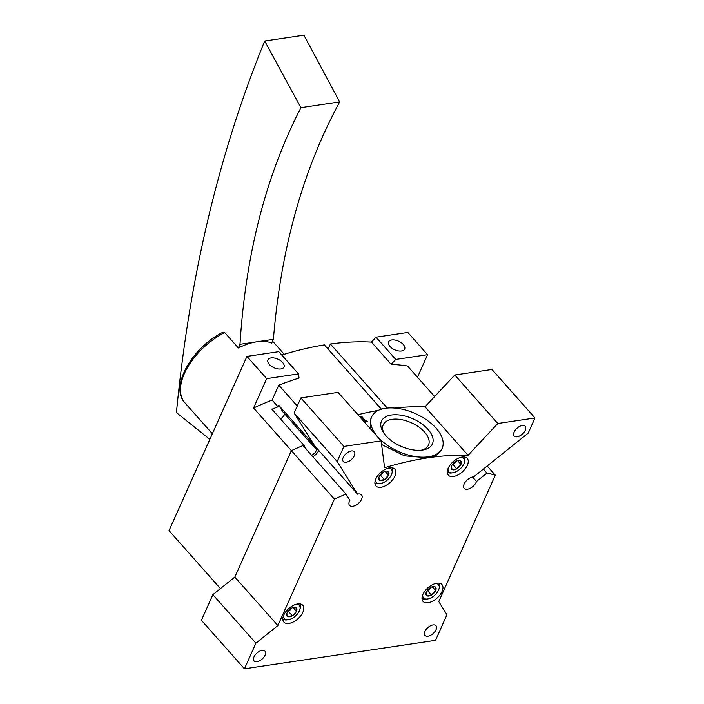<?xml version="1.0" encoding="UTF-8"?>
<svg xmlns="http://www.w3.org/2000/svg" width="704" height="704" viewBox="0 0 704 704"><rect width="100%" height="100%" fill="white"/><g stroke="black" fill="none" stroke-linecap="round" stroke-linejoin="round"><path stroke-width="1.06" d="M371.703 416.777A38.606 20.742 -155.9 0 1 415.404 413.609A38.606 20.742 -155.9 0 1 442.174 448.298A38.606 20.742 -155.9 0 1 414.137 456.35A38.606 20.742 -155.9 0 1 377.775 436.876A38.606 20.742 -155.9 0 1 371.703 416.777L370.911 418.546L370.278 428.666M381.586 444.514L404.474 455.831L427.997 457.811L436.594 455.066L441.382 450.067L442.174 448.298M357.905 414.718A319.466 173.439 -41.6 0 1 378.277 410.397A319.466 173.439 -41.6 0 0 357.905 414.718M384.604 467.729A319.466 173.439 -41.6 0 1 427.997 457.811A319.466 173.439 -41.6 0 1 468.072 455.303L497.807 423.5L534.987 417.965L528.22 433.101L473.642 476.881A7.99 4.338 -41.6 0 0 465.74 481.483A7.99 4.338 -41.6 0 0 464.218 488.4A7.99 4.338 -41.6 0 0 470.659 488.066A7.99 4.338 -41.6 0 0 476.511 481.466L486.957 473.088A300.828 163.319 -41.6 0 1 495.317 475.174L438.768 601.603L446.97 614.733L435.512 640.358L244.446 668.8L255.904 643.183L277.869 625.557L334.418 499.127A300.828 163.319 -41.6 0 1 345.99 494.067L349.888 500.315A7.99 4.338 -41.6 0 0 349.571 505.463A7.99 4.338 -41.6 0 0 358.424 503.404A7.99 4.338 -41.6 0 0 361.522 494.859A7.99 4.338 -41.6 0 0 357.553 494.164L337.154 461.542L343.922 446.415L381.11 440.871L384.604 467.729M366.546 420.64A319.466 173.439 138.4 0 0 365.658 420.851L361.504 416.178A319.466 173.439 138.4 0 0 360.545 416.407L360.624 417.718L361.583 418.801L361.513 417.498L364.698 421.089A319.466 173.439 138.4 0 0 363.801 421.309L364.478 422.066A319.466 173.439 -41.6 0 1 367.215 421.397L366.546 420.64L366.08 421.67M388.045 471.434A6.151 3.335 138.4 0 0 385.968 471.152A6.151 3.335 138.4 0 0 383.407 472.12A6.151 3.335 138.4 0 0 379.245 476.564A6.151 3.335 138.4 0 0 378.954 477.374A6.151 3.335 138.4 0 0 379.738 480.322A6.151 3.335 138.4 0 0 384.384 479.626A6.151 3.335 138.4 0 0 388.538 475.182A6.151 3.335 138.4 0 0 388.045 471.434L388.538 475.182L384.384 479.626L379.738 480.322L379.042 477.972M460.451 460.654A6.151 3.335 138.4 0 0 458.374 460.372A6.151 3.335 138.4 0 0 455.805 461.34A6.151 3.335 138.4 0 0 451.651 465.784A6.151 3.335 138.4 0 0 451.352 466.594A6.151 3.335 138.4 0 0 452.144 469.542A6.151 3.335 138.4 0 0 456.782 468.846A6.151 3.335 138.4 0 0 460.944 464.402A6.151 3.335 138.4 0 0 460.451 460.654L460.944 464.402L456.782 468.846L452.144 469.542L451.44 467.192M435.16 586.854A6.151 3.335 138.4 0 0 433.083 586.573A6.151 3.335 138.4 0 0 430.514 587.55A6.151 3.335 138.4 0 0 426.36 591.994A6.151 3.335 138.4 0 0 426.061 592.803A6.151 3.335 138.4 0 0 426.844 595.751A6.151 3.335 138.4 0 0 431.49 595.056A6.151 3.335 138.4 0 0 435.653 590.612A6.151 3.335 138.4 0 0 435.16 586.854L435.653 590.612L431.49 595.056L426.844 595.751L426.149 593.402M295.979 607.578A6.151 3.335 138.4 0 0 293.902 607.297A6.151 3.335 138.4 0 0 291.342 608.274A6.151 3.335 138.4 0 0 287.179 612.718A6.151 3.335 138.4 0 0 286.889 613.518A6.151 3.335 138.4 0 0 287.672 616.466A6.151 3.335 138.4 0 0 292.318 615.78A6.151 3.335 138.4 0 0 296.472 611.336A6.151 3.335 138.4 0 0 295.979 607.578L296.472 611.336L292.318 615.78L287.672 616.466L286.977 614.117M497.807 423.5L454.775 375.003L425.04 406.806A319.466 173.439 -41.6 0 0 394.654 408.056A319.466 173.439 -41.6 0 1 425.04 406.806L468.072 455.303M454.775 375.003L491.955 369.468L534.987 417.965M472.56 477.013L476.511 481.466M483.393 469.066L486.957 473.088M487.194 466.013L495.317 475.174M255.904 643.183L212.872 594.678L201.414 620.303L244.446 668.8M212.872 594.678L234.837 577.06L277.869 625.557M220.449 588.606L169.013 530.622L246.946 356.4L266.675 378.646L253.554 407.986L291.386 450.63L234.837 577.06L291.386 450.63L334.418 499.127M253.554 407.986A300.828 163.319 -41.6 0 1 272.105 400.074L278.045 406.771A300.828 163.319 -41.6 0 0 271.92 409.262L303.82 445.21A300.828 163.319 -41.6 0 0 291.386 450.63A300.828 163.319 -41.6 0 1 302.958 445.57L345.99 494.067M318.71 450.393A7.99 4.338 -41.6 0 1 312.84 456.72M337.154 461.542L294.122 413.046L314.521 445.667L357.553 494.164M294.122 413.046L300.89 397.918L343.922 446.415M300.89 397.918L338.078 392.374L381.11 440.871M257.022 661.663A7.322 3.978 -41.6 0 1 254.065 660.889A7.322 3.978 -41.6 0 1 256.907 653.057A7.322 3.978 -41.6 0 1 265.021 651.174A7.322 3.978 -41.6 0 1 263.886 657.175A7.322 3.978 -41.6 0 1 257.022 661.663M427.979 636.214A7.322 3.978 -41.6 0 1 425.022 635.439A7.322 3.978 -41.6 0 1 427.856 627.607A7.322 3.978 -41.6 0 1 435.97 625.724A7.322 3.978 -41.6 0 1 434.843 631.726A7.322 3.978 -41.6 0 1 427.979 636.214M346.236 462.238A7.322 3.978 -41.6 0 1 343.279 461.454A7.322 3.978 -41.6 0 1 346.113 453.622A7.322 3.978 -41.6 0 1 354.226 451.739A7.322 3.978 -41.6 0 1 353.1 457.741A7.322 3.978 -41.6 0 1 346.236 462.238M517.185 436.779A7.322 3.978 -41.6 0 1 514.228 436.005A7.322 3.978 -41.6 0 1 517.07 428.173A7.322 3.978 -41.6 0 1 525.184 426.29A7.322 3.978 -41.6 0 1 524.049 432.291A7.322 3.978 -41.6 0 1 517.185 436.779M448.228 468.186A12.646 6.864 138.4 0 0 448.325 475.165A12.646 6.864 138.4 0 0 462.334 471.9A12.646 6.864 138.4 0 0 467.236 458.374A12.646 6.864 138.4 0 0 457.67 458.559A12.646 6.864 138.4 0 0 448.228 468.186M375.822 478.966A12.646 6.864 138.4 0 0 375.918 485.936A12.646 6.864 138.4 0 0 389.928 482.68A12.646 6.864 138.4 0 0 394.838 469.154A12.646 6.864 138.4 0 0 385.264 469.339A12.646 6.864 138.4 0 0 375.822 478.966M422.937 594.396A12.646 6.864 138.4 0 0 423.025 601.366A12.646 6.864 138.4 0 0 437.043 598.11A12.646 6.864 138.4 0 0 441.945 584.584A12.646 6.864 138.4 0 0 432.379 584.76A12.646 6.864 138.4 0 0 422.937 594.396M283.756 615.12A12.646 6.864 138.4 0 0 283.853 622.09A12.646 6.864 138.4 0 0 297.871 618.834A12.646 6.864 138.4 0 0 302.773 605.299A12.646 6.864 138.4 0 0 293.198 605.484A12.646 6.864 138.4 0 0 283.756 615.12M385.862 435.67A27.896 14.986 -155.9 0 1 383.416 432.467A27.896 14.986 -155.9 0 1 393.976 414.77A27.896 14.986 -155.9 0 1 428.824 430.355A27.896 14.986 -155.9 0 1 422.673 450.032A27.896 14.986 -155.9 0 1 385.862 435.67M384.261 433.699A24.798 13.323 -155.9 0 1 383.231 424.794A24.798 13.323 -155.9 0 1 411.312 422.752A24.798 13.323 -155.9 0 1 428.516 445.042A24.798 13.323 -155.9 0 1 421.186 450.217M283.58 615.525A9.979 5.421 138.4 0 0 288.455 619.696A9.979 5.421 138.4 0 0 299.851 609.594A9.979 5.421 138.4 0 0 296.278 604.252M282.814 618.895A11.317 6.142 138.4 0 0 287.267 619.89L288.455 619.696M299.851 609.594L300.177 608.432A11.317 6.142 138.4 0 0 299.719 603.891M422.761 594.801A9.979 5.421 138.4 0 0 427.636 598.981A9.979 5.421 138.4 0 0 439.023 588.87A9.979 5.421 138.4 0 0 435.459 583.537M421.986 598.171A11.317 6.142 138.4 0 0 426.439 599.166L427.636 598.981M439.023 588.87L439.358 587.708A11.317 6.142 138.4 0 0 438.9 583.167M375.646 479.371A9.979 5.421 138.4 0 0 380.521 483.551A9.979 5.421 138.4 0 0 391.917 473.44A9.979 5.421 138.4 0 0 388.344 468.107M374.88 482.75A11.317 6.142 138.4 0 0 379.333 483.736L380.521 483.551M391.917 473.44L392.242 472.278A11.317 6.142 138.4 0 0 391.785 467.746M448.052 468.591A9.979 5.421 138.4 0 0 452.927 472.771A9.979 5.421 138.4 0 0 464.323 462.66A9.979 5.421 138.4 0 0 460.75 457.327M447.286 471.97A11.317 6.142 138.4 0 0 451.73 472.956L452.927 472.771M464.323 462.66L464.649 461.498A11.317 6.142 138.4 0 0 464.191 456.966M287.918 611.424A5.324 2.886 138.4 0 0 290.682 609.374L288.605 611.6L287.716 611.732M293.066 607.49L296.472 611.336M292.081 607.878L290.682 609.374A5.324 2.886 138.4 0 0 291.694 608.071M288.605 611.6L292.318 615.78M427.099 590.7A5.324 2.886 138.4 0 0 429.862 588.65L427.786 590.876L426.897 591.008M432.247 586.775L435.653 590.612M431.262 587.162L429.862 588.65A5.324 2.886 138.4 0 0 430.874 587.356M427.786 590.876L431.49 595.056M452.39 464.49A5.324 2.886 138.4 0 0 455.154 462.449L453.077 464.666L452.188 464.798M457.538 460.566L460.944 464.402M456.553 460.953L455.154 462.449A5.324 2.886 138.4 0 0 456.166 461.146M453.077 464.666L456.782 468.846M379.984 475.27A5.324 2.886 138.4 0 0 382.747 473.229L380.67 475.446L379.782 475.578M385.132 471.346L388.538 475.182M384.146 471.733L382.747 473.229A5.324 2.886 138.4 0 0 383.759 471.926M380.67 475.446L384.384 479.626M365.191 421.89L365.658 420.851M364.329 421.898L364.698 421.089M361.152 418.308L361.513 417.498M360.747 417.868L361.504 416.178M269.324 364.434A8.782 4.717 -155.9 0 1 267.942 359.858A8.782 4.717 -155.9 0 1 277.886 359.137A8.782 4.717 -155.9 0 1 283.976 367.03A8.782 4.717 -155.9 0 1 277.596 368.861A8.782 4.717 -155.9 0 1 269.324 364.434M389.998 346.465A8.782 4.717 -155.9 0 1 388.608 341.889A8.782 4.717 -155.9 0 1 398.561 341.167A8.782 4.717 -155.9 0 1 404.65 349.061A8.782 4.717 -155.9 0 1 398.27 350.9A8.782 4.717 -155.9 0 1 389.998 346.465M303.82 445.21L306.636 449.724M315.163 447.506L316.281 448.774A4.796 2.605 -41.6 0 1 315.26 452.329A4.796 2.605 -41.6 0 1 311.406 455.101M284.513 413.714A4.796 2.605 -41.6 0 1 280.386 418.801M316.281 448.774L315.603 447.154L314.776 447.814L310.631 441.188L311.089 440.176M278.045 406.771L278.731 405.24L282.876 411.866L314.776 447.814M278.731 405.24L310.631 441.188M328.108 349.114L330.396 343.992L387.253 408.065M330.396 343.992A319.466 173.439 -41.6 0 1 371.43 342.091L391.16 364.329A319.466 173.439 -41.6 0 1 407.502 365.992L434.623 396.554M371.43 342.091L376.006 337.19L407.845 332.446L427.574 354.693L417.49 377.247M272.105 400.074L278.784 385.158L297.273 405.997M278.784 385.158A319.466 173.439 -41.6 0 1 299.05 378.048L298.505 373.903L266.675 378.646M281.758 355.036A319.466 173.439 -41.6 0 1 324.368 344.898L381.401 409.182M391.16 364.329L395.745 359.427L427.574 354.693M376.006 337.19L395.745 359.427M246.946 356.4L278.775 351.666L298.505 373.903M222.605 332.552L224.708 332.57L238.383 347.978L239.985 344.309C245.705 254.091 266.024 175.208 300.942 107.677L264.695 41.034C219.014 152.935 189.587 276.795 176.422 412.614L209.845 439.34M238.383 347.978A53.249 28.908 -41.6 0 1 256.687 341.818A53.249 28.908 -41.6 0 1 271.709 343.024L273.398 339.328L239.985 344.309M264.695 41.034L303.89 35.2L339.689 101.904C302.905 169.717 280.808 248.864 273.398 339.328M339.689 101.904L300.942 107.677M224.708 332.57A53.249 28.908 138.4 0 0 184.457 373.393A53.249 28.908 138.4 0 0 184.853 402.741L212.353 433.734M223.098 332.147C192.544 347.098 169.321 386.69 184.853 402.741M272.562 341.15L284.222 354.279"/></g></svg>
